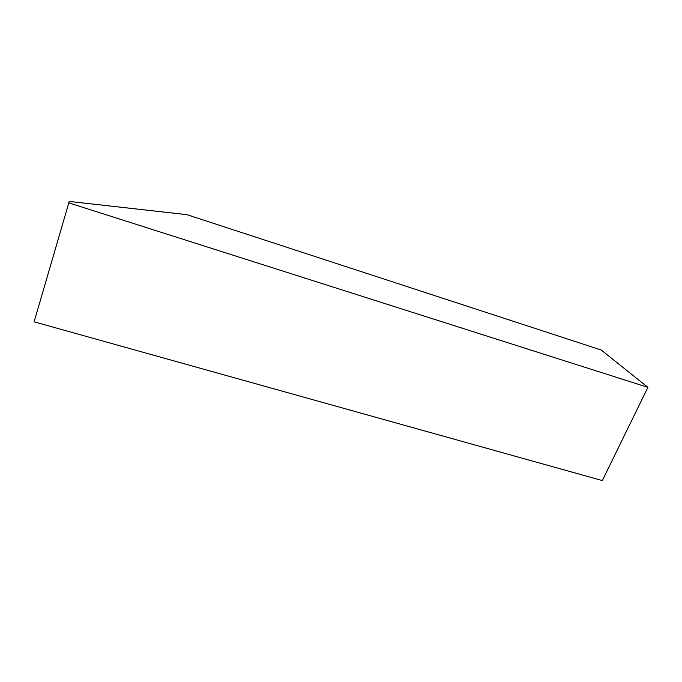 <?xml version="1.0" encoding="UTF-8"?>
<svg xmlns="http://www.w3.org/2000/svg" width="682" height="682" viewBox="0 0 682 682"><rect width="100%" height="100%" fill="white"/><g stroke="black" fill="none" stroke-linecap="round" stroke-linejoin="round"><path stroke-width="1.02" d="M68.473 202.776L647.9 387.35L601.226 350.019L186.987 214.677L69.24 201.42L34.1 321.827L602.342 480.58L647.9 387.35"/></g></svg>
